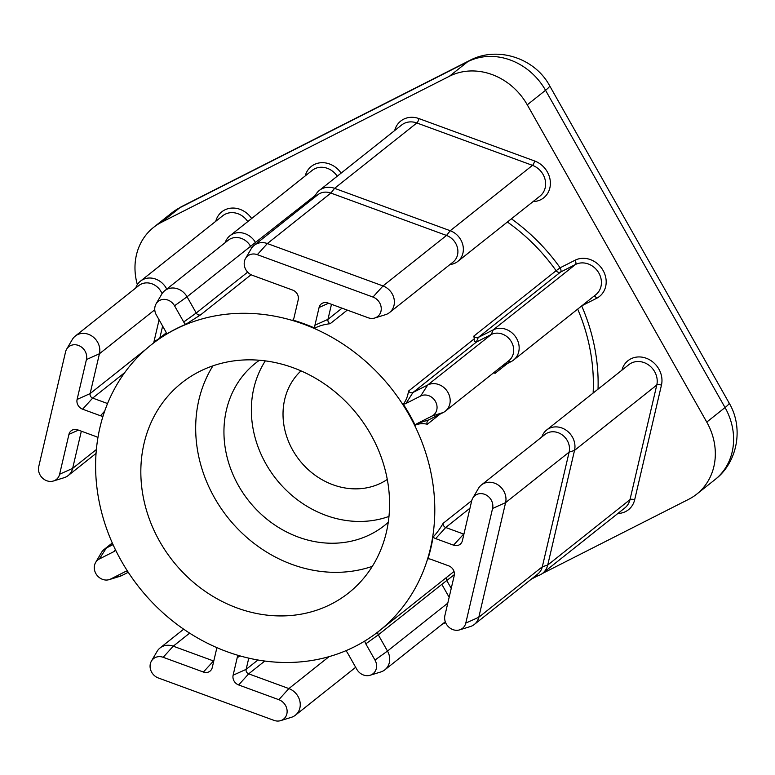 <?xml version="1.0" encoding="UTF-8"?>
<svg xmlns="http://www.w3.org/2000/svg" width="775" height="775" viewBox="0 0 775 775"><rect width="100%" height="100%" fill="white"/><g stroke="black" fill="none" stroke-linecap="round" stroke-linejoin="round"><path stroke-width="1.16" d="M372.31 566.351A134.143 117.771 51.5 0 1 214.52 497.821A134.143 117.771 51.5 0 1 212.941 365.829M159.679 541.415A134.143 117.771 -128.5 0 0 348.673 592.894A134.143 117.771 -128.5 0 0 370.731 434.358A134.143 117.771 -128.5 0 0 181.747 382.869A134.143 117.771 -128.5 0 0 159.679 541.415M388.972 516.431A103.656 91.004 51.5 0 1 265.922 463.867A103.656 91.004 51.5 0 1 265.331 360.869M388.256 522.302A103.656 91.004 51.5 0 1 384.536 525.45A103.656 91.004 51.5 0 1 238.506 485.663A103.656 91.004 51.5 0 1 255.547 363.155A103.656 91.004 51.5 0 1 259.451 360.249M387.277 479.444A69.508 61.031 51.5 0 1 292.785 450.246A69.508 61.031 51.5 0 1 300.991 370.876M331.477 304.313L327.961 319.368A3.662 3.216 -128.5 0 0 330.16 323.708C324.144 324.425 319.038 325.897 314.844 328.125A7.963 6.985 51.5 0 1 314.931 325.209L319.077 307.501A7.963 6.985 51.5 0 1 323.349 302.831A7.963 6.985 51.5 0 1 327.932 303.006L368.125 317.74A11.557 10.143 -128.5 0 0 374.78 318.002A11.557 10.143 -128.5 0 0 381.213 307.811A11.557 10.143 -128.5 0 0 372.969 297.058L257.319 254.665A11.557 10.143 -128.5 0 0 245.53 258.492A11.557 10.143 -128.5 0 0 245.811 269.623A11.557 10.143 -128.5 0 0 252.485 275.348L292.679 290.092A7.963 6.985 51.5 0 1 297.28 294.035A7.963 6.985 51.5 0 1 298.21 299.847L294.064 317.556A7.963 6.985 51.5 0 1 293.338 319.416A7.963 6.985 51.5 0 1 292.882 320.085L293.832 318.351M433.051 537.065A182.919 160.599 -128.5 0 1 427.965 558.833A7.963 6.985 51.5 0 1 430.832 559.298L448.696 565.847A7.963 6.985 51.5 0 1 453.298 569.799A7.963 6.985 51.5 0 1 454.228 575.612L444.908 615.457A11.557 10.143 -128.5 0 0 446.255 623.894A11.557 10.143 -128.5 0 0 459.575 629.881A11.557 10.143 -128.5 0 0 465.775 623.11L492.571 508.468A11.557 10.143 -128.5 0 0 485.983 494.925A11.557 10.143 -128.5 0 0 472.769 498.122A11.557 10.143 -128.5 0 0 471.704 500.815L462.394 540.669A7.963 6.985 51.5 0 1 461.658 542.519A7.963 6.985 51.5 0 1 453.54 545.164L435.676 538.615A7.963 6.985 51.5 0 1 433.051 537.065C436.509 533.52 439.871 528.957 443.116 523.357A3.662 3.216 -128.5 0 0 445.712 527.494L463.576 534.043A3.662 3.216 -128.5 0 0 463.915 534.149M472.769 498.122L478.427 488.434A15.849 13.921 51.5 0 1 481.42 484.966A15.849 13.921 51.5 0 1 498.732 485.402A15.849 13.921 51.5 0 1 505.6 502.626L478.795 617.268A15.849 13.921 51.5 0 1 474.348 624.437A15.849 13.921 51.5 0 1 470.289 626.568L459.575 629.881M115.717 550.279A7.963 6.985 51.5 0 1 114.032 551.548L99.316 559.007A11.557 10.143 -128.5 0 0 95.616 562.505A11.557 10.143 -128.5 0 0 95.897 573.636A11.557 10.143 -128.5 0 0 109.217 579.623A11.557 10.143 -128.5 0 0 110.651 579.041L125.366 571.582A7.963 6.985 51.5 0 1 126.354 571.185A7.963 6.985 51.5 0 1 127.4 570.952M128.263 572.279L121.898 575.505A15.849 13.921 51.5 0 1 119.931 576.309L109.217 579.623M216.554 647.512A7.963 6.985 51.5 0 1 216.39 649.837L212.253 667.546A7.963 6.985 51.5 0 1 211.517 669.406A7.963 6.985 51.5 0 1 203.399 672.041L163.196 657.307A11.557 10.143 -128.5 0 0 151.406 661.133A11.557 10.143 -128.5 0 0 151.687 672.254A11.557 10.143 -128.5 0 0 158.362 677.989L274.011 720.382A11.557 10.143 -128.5 0 0 280.657 720.634A11.557 10.143 -128.5 0 0 287.089 710.442A11.557 10.143 -128.5 0 0 278.845 699.689L238.642 684.955A7.963 6.985 51.5 0 1 233.12 675.199L237.257 657.491A7.963 6.985 51.5 0 1 238.148 655.379M474.348 624.437L537.869 573.946A15.849 13.921 -128.5 0 0 542.316 566.787L569.121 452.135A15.849 13.921 -128.5 0 0 562.253 434.911A15.849 13.921 -128.5 0 0 544.941 434.475L481.42 484.966M541.861 436.926A18.29 16.062 51.5 0 1 546.617 430.028A18.29 16.062 51.5 0 1 566.593 430.532A18.29 16.062 51.5 0 1 574.527 450.401L547.722 565.053A18.29 16.062 51.5 0 1 542.577 573.316A18.29 16.062 51.5 0 1 534.789 576.387M103.017 416.214A7.963 6.985 51.5 0 1 100.488 415.749L82.625 409.2A7.963 6.985 51.5 0 1 77.103 399.435L86.422 359.581A11.557 10.143 -128.5 0 0 79.825 346.047A11.557 10.143 -128.5 0 0 66.611 349.244A11.557 10.143 -128.5 0 0 65.546 351.937L38.75 466.579A11.557 10.143 -128.5 0 0 40.097 475.017A11.557 10.143 -128.5 0 0 53.417 481.004A11.557 10.143 -128.5 0 0 59.617 474.232L68.936 434.378A7.963 6.985 51.5 0 1 73.208 429.708A7.963 6.985 51.5 0 1 77.791 429.883L95.654 436.432A7.963 6.985 51.5 0 1 97.921 437.691M81.336 431.191L72.647 468.391A15.849 13.921 51.5 0 1 68.19 475.55A15.849 13.921 51.5 0 1 64.131 477.691L53.417 481.004M409.103 414.896A182.919 160.599 -128.5 0 0 151.396 344.691A182.919 160.599 -128.5 0 0 121.307 560.877A182.919 160.599 -128.5 0 0 379.014 631.083A182.919 160.599 -128.5 0 0 409.103 414.896M409.558 414.538A182.919 160.599 -128.5 0 0 403.271 404.153C406.022 400.675 407.766 396.316 408.522 391.084A3.662 3.216 -128.5 0 0 412.988 392.47L427.703 385.01A15.849 13.921 51.5 0 1 447.214 391.23A15.849 13.921 51.5 0 1 445.344 411.167A15.849 13.921 51.5 0 1 443.261 412.503L428.546 419.963A3.662 3.216 -128.5 0 0 427.296 424.264C422.985 423.208 418.955 423.537 415.206 425.243A182.919 160.599 -128.5 0 0 409.558 414.538M408.522 391.084L474.281 338.82L473.854 336.088A3.662 3.216 -128.5 0 0 478.301 337.435L493.229 329.869A18.29 16.062 51.5 0 1 515.743 337.048A18.29 16.062 51.5 0 1 513.583 360.046A18.29 16.062 51.5 0 1 511.18 361.586L501.628 366.439M314.844 328.125A182.919 160.599 -128.5 0 0 292.882 320.085M200.589 314.863L185.671 324.396A182.919 160.599 -128.5 0 0 166.547 334.093A7.963 6.985 51.5 0 0 165.53 331.216L156.356 314.989A11.557 10.143 -128.5 0 1 156.075 303.868L161.723 294.18A15.849 13.921 51.5 0 1 164.717 290.712A15.849 13.921 51.5 0 1 187.056 296.796L196.23 313.013A3.662 3.216 -128.5 0 0 200.589 314.863L251.081 274.738M494.653 371.981A3.662 3.216 -128.5 0 0 494.973 373.414L494.092 372.426M542.229 573.587L688.713 499.284A60.973 53.533 -128.5 0 0 696.735 494.14A60.973 53.533 -128.5 0 0 706.761 422.075L527.262 104.819A60.973 53.533 -128.5 0 0 449.384 76.27L161.588 222.241A60.973 53.533 -128.5 0 0 153.566 227.385A60.973 53.533 -128.5 0 0 137.34 284.609M441.963 624.447L445.606 622.596M531.427 579.07L537.928 575.767M153.712 342.841L159.088 319.833M154.022 342.598A6.093 5.357 51.5 0 1 154.157 340.932L157.451 339.867M162.624 326.081L159.844 337.968M135.712 288.038A18.29 16.062 51.5 0 1 140.459 281.151A18.29 16.062 51.5 0 1 166.732 289.104M225.167 242.662A18.29 16.062 51.5 0 1 229.923 235.774A18.29 16.062 51.5 0 1 255.692 242.798L256.215 243.718M185.671 324.396A7.963 6.985 51.5 0 1 183.704 321.993L174.53 305.776A11.557 10.143 -128.5 0 0 156.075 303.868M174.53 305.776L187.056 296.796L250.577 246.305L251.604 248.126M315.435 195.31L250.577 246.305A15.849 13.921 -128.5 0 0 228.237 240.221L164.717 290.712M66.611 349.244L72.269 339.557A15.849 13.921 51.5 0 1 75.262 336.088A15.849 13.921 51.5 0 1 92.574 336.524A15.849 13.921 51.5 0 1 99.442 353.749L90.123 393.593A3.662 3.216 -128.5 0 0 92.661 398.088L107.57 403.543M162.062 293.628A15.849 13.921 -128.5 0 0 138.783 285.597L75.262 336.088M446.574 577.394A3.662 3.216 -128.5 0 0 446.817 580.611L451.234 588.409M314.621 197.286A18.29 16.062 51.5 0 1 319.377 190.398A18.29 16.062 51.5 0 1 334.587 188.335L450.236 230.727A18.29 16.062 51.5 0 1 462.82 244.89A18.29 16.062 51.5 0 1 457.793 261.427A18.29 16.062 51.5 0 1 450.004 264.507M95.616 562.505L101.263 552.817A15.849 13.921 51.5 0 1 104.257 549.349A15.849 13.921 51.5 0 1 106.34 548.012L113.043 544.612M248.765 658.159L246.14 669.358A3.662 3.216 -128.5 0 0 248.678 673.843L288.881 688.578A15.849 13.921 51.5 0 1 299.789 700.852A15.849 13.921 51.5 0 1 295.43 715.18A15.849 13.921 51.5 0 1 291.371 717.321L280.657 720.634M151.406 661.133L157.063 651.436A15.849 13.921 51.5 0 1 160.057 647.968A15.849 13.921 51.5 0 1 173.232 646.185L213.435 660.92A3.662 3.216 -128.5 0 0 213.774 661.027M345.786 650.768A7.963 6.985 51.5 0 1 347.617 653.054L356.791 669.271A11.557 10.143 -128.5 0 0 370.121 675.257A11.557 10.143 -128.5 0 0 374.974 660.048L365.79 643.831A7.963 6.985 51.5 0 1 364.793 641.032M377.968 631.916A3.662 3.216 -128.5 0 0 378.316 634.851L387.49 651.068A15.849 13.921 51.5 0 1 384.884 669.803A15.849 13.921 51.5 0 1 380.835 671.944L370.121 675.257M449.151 597.292L441.837 584.36L378.316 634.851L365.79 643.831M415.206 425.243A7.963 6.985 51.5 0 1 417.299 423.499L432.014 416.039A11.557 10.143 -128.5 0 0 435.434 401.411A11.557 10.143 -128.5 0 0 420.68 396.006L405.964 403.465A7.963 6.985 51.5 0 1 403.271 404.153M445.344 411.167L508.865 360.685A15.849 13.921 -128.5 0 0 510.735 340.748A15.849 13.921 -128.5 0 0 491.224 334.519L476.509 341.988L412.988 392.47L405.964 403.465M245.53 258.492L251.177 248.804A15.849 13.921 51.5 0 1 254.181 245.336A15.849 13.921 51.5 0 1 267.356 243.553L383.005 285.946A15.849 13.921 51.5 0 1 393.913 298.21A15.849 13.921 51.5 0 1 389.554 312.548A15.849 13.921 51.5 0 1 385.495 314.679L374.78 318.002M389.554 312.548L453.075 262.057A15.849 13.921 -128.5 0 0 457.434 247.729A15.849 13.921 -128.5 0 0 446.526 235.455L330.877 193.062A15.849 13.921 -128.5 0 0 317.702 194.845L254.181 245.336M454.382 574.604L441.837 584.36M474.281 338.82C473.903 340.884 474.581 341.969 476.305 342.075L476.509 341.988M394.669 130.558A21.952 19.268 51.5 0 1 418.984 118.594A3.662 0.998 -69.9 0 1 416.843 122.963A18.29 16.062 -128.5 0 0 401.634 125.017L319.377 190.398M542.577 573.316L624.844 507.935A18.29 16.062 -128.5 0 0 629.978 499.672L547.722 565.053L542.316 566.787L478.795 617.268L465.775 623.11M121.898 575.505L110.651 579.041M314.931 325.209L327.961 319.368L342.037 308.179M443.116 523.357L471.762 500.582M96.381 449.519L72.647 468.391L59.617 474.232M473.854 336.088L556.121 270.707A182.919 160.599 -128.5 0 0 507.392 221.999M347.278 310.097L330.16 323.708M593.127 393.061A182.919 160.599 -128.5 0 0 577.695 309.099M507.509 363.456L494.973 373.414M440.006 414.15L427.296 424.264M418.984 118.594L534.634 160.987A21.952 19.268 51.5 0 1 550.376 184.092A21.952 19.268 51.5 0 1 533.074 201.587M511.413 218.812A186.581 163.816 51.5 0 1 560.131 267.801L575.06 260.226A21.952 19.268 51.5 0 1 603.105 270.504A21.952 19.268 51.5 0 1 596.605 298.298L581.889 305.757M581.696 305.912A186.581 163.816 51.5 0 1 598.038 389.166M621.908 370.188A21.952 19.268 51.5 0 1 646.437 358.312A21.952 19.268 51.5 0 1 661.453 385.146L634.657 499.797A21.952 19.268 51.5 0 1 617.869 513.476M215.75 221.311A21.952 19.268 51.5 0 1 231.405 208.107A21.952 19.268 51.5 0 1 251.652 218.502M305.214 175.935A21.952 19.268 51.5 0 1 320.869 162.731A21.952 19.268 51.5 0 1 341.116 173.125M706.761 422.075L725.042 407.553L545.542 90.288L527.262 104.819M449.384 76.27L467.664 61.738L179.868 207.71L161.588 222.241M549.62 85.734A48.777 4.137 -29.5 0 1 545.542 90.288A60.973 53.533 -128.5 0 0 467.664 61.738A48.777 22.979 -116.9 0 1 469.524 60.537C497.395 45.657 534.876 58.096 549.62 85.734L729.12 402.99C743.748 427.558 737.877 462.142 715.015 479.609A60.973 53.533 -128.5 0 0 725.042 407.553A48.777 4.137 -29.5 0 0 729.12 402.99M179.868 207.71A60.973 53.533 -128.5 0 0 171.847 212.854L181.737 206.518A48.777 22.979 63.1 0 0 179.868 207.71M247.758 221.592A18.29 16.062 -128.5 0 0 222.725 215.77L140.459 281.151M337.222 176.216A18.29 16.062 -128.5 0 0 312.18 170.393L229.923 235.774M183.704 321.993L196.23 313.013L247.661 272.132M124.727 372.601L92.661 398.088L82.625 409.2M86.422 359.581L99.442 353.749L154.758 309.777M77.103 399.435L90.123 393.593L146.078 349.128M78.43 430.125L68.936 434.378M104.712 411.07L100.488 415.749M492.571 508.468L505.6 502.626L569.121 452.135L574.527 450.401L656.783 385.03A18.29 16.062 -128.5 0 0 648.849 365.151A18.29 16.062 -128.5 0 0 628.874 364.647L546.617 430.028M634.657 499.797A3.662 1.434 -166.8 0 0 629.978 499.672L656.783 385.03A3.662 1.434 -166.8 0 1 661.453 385.146M257.319 254.665L267.356 243.553L330.877 193.062L334.587 188.335L416.843 122.963L532.493 165.356A3.662 0.998 110.1 0 0 534.634 160.987M457.793 261.427L540.049 196.046A18.29 16.062 -128.5 0 0 545.077 179.509A18.29 16.062 -128.5 0 0 532.493 165.356L450.236 230.727L446.526 235.455L383.005 285.946L372.969 297.058M420.68 396.006L427.703 385.01L491.224 334.519L493.229 329.869L575.486 264.488L560.558 272.064L478.301 337.435L476.305 342.075M513.583 360.046L595.839 294.674A18.29 16.062 -128.5 0 0 598 271.667A18.29 16.062 -128.5 0 0 575.486 264.488A3.662 1.724 63.1 0 0 575.06 260.226M99.316 559.007L106.34 548.012L112.404 543.197M233.12 675.199L246.14 669.358L257.91 660M278.845 699.689L288.881 688.578L329.046 656.658M264.779 661.056L248.678 673.843L238.642 684.955M163.196 657.307L173.232 646.185L189.642 633.146M203.399 672.041L213.881 660.571M374.974 660.048L387.49 651.068L447.785 603.153M469.979 508.206L445.712 527.494L435.676 538.615M453.54 545.164L464.022 533.694M560.558 272.064A3.662 3.216 51.5 0 1 556.121 270.707L560.131 267.801A3.662 1.724 63.1 0 1 560.558 272.064M511.18 361.586L507.247 361.973M240.473 656.047L237.257 657.491M127.352 570.952L125.366 571.582M115.339 549.494L114.032 551.548M328.571 303.238L319.077 307.501M443.261 412.503L432.014 416.039M428.546 419.963L417.299 423.499M594.125 296.04A3.662 1.724 -116.9 0 1 596.605 298.298M68.19 475.55L96.061 453.404M151.396 344.691L166.257 332.872M379.014 631.083L454.024 571.475M696.735 494.14L715.015 479.609M153.566 227.385L171.847 212.854M181.737 206.518L469.524 60.537M104.257 549.349L112.297 542.955M295.43 715.18L355.677 667.294M160.057 647.968L183.675 629.193M384.884 669.803L445.296 621.792"/></g></svg>
